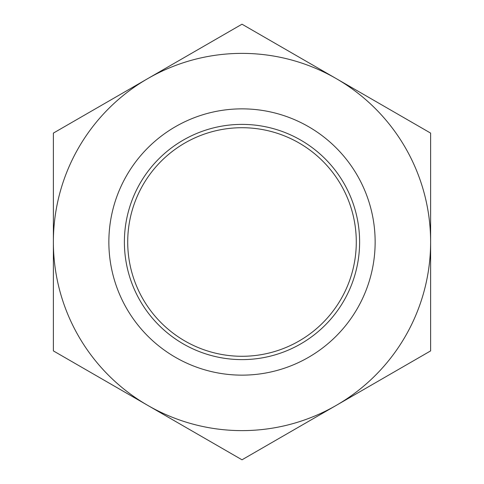 <?xml version="1.0" encoding="UTF-8"?>
<svg xmlns="http://www.w3.org/2000/svg" width="484" height="484" viewBox="0 0 484 484"><rect width="100%" height="100%" fill="white"/><g stroke="black" fill="none" stroke-linecap="round" stroke-linejoin="round"><path stroke-width="0.73" d="M375.142 242A133.142 133.142 0 0 1 242 375.142A133.142 133.142 0 0 1 108.858 242A133.142 133.142 0 0 1 242 108.858A133.142 133.142 0 0 1 375.142 242M359.612 242A117.612 117.612 0 0 1 242 359.612A117.612 117.612 0 0 1 124.388 242A117.612 117.612 0 0 1 242 124.388A117.612 117.612 0 0 1 359.612 242M356.284 242A114.284 114.284 0 0 1 242 356.284A114.284 114.284 0 0 1 127.715 242A114.284 114.284 0 0 1 242 127.715A114.284 114.284 0 0 1 356.284 242M336.307 405.35A188.621 188.621 0 0 0 336.307 78.65A188.621 188.621 0 0 0 53.379 242A188.621 188.621 0 0 0 336.307 405.35L430.621 350.9L430.621 133.1L242 24.2L53.379 133.1L53.379 350.9L242 459.8L336.307 405.35"/></g></svg>
